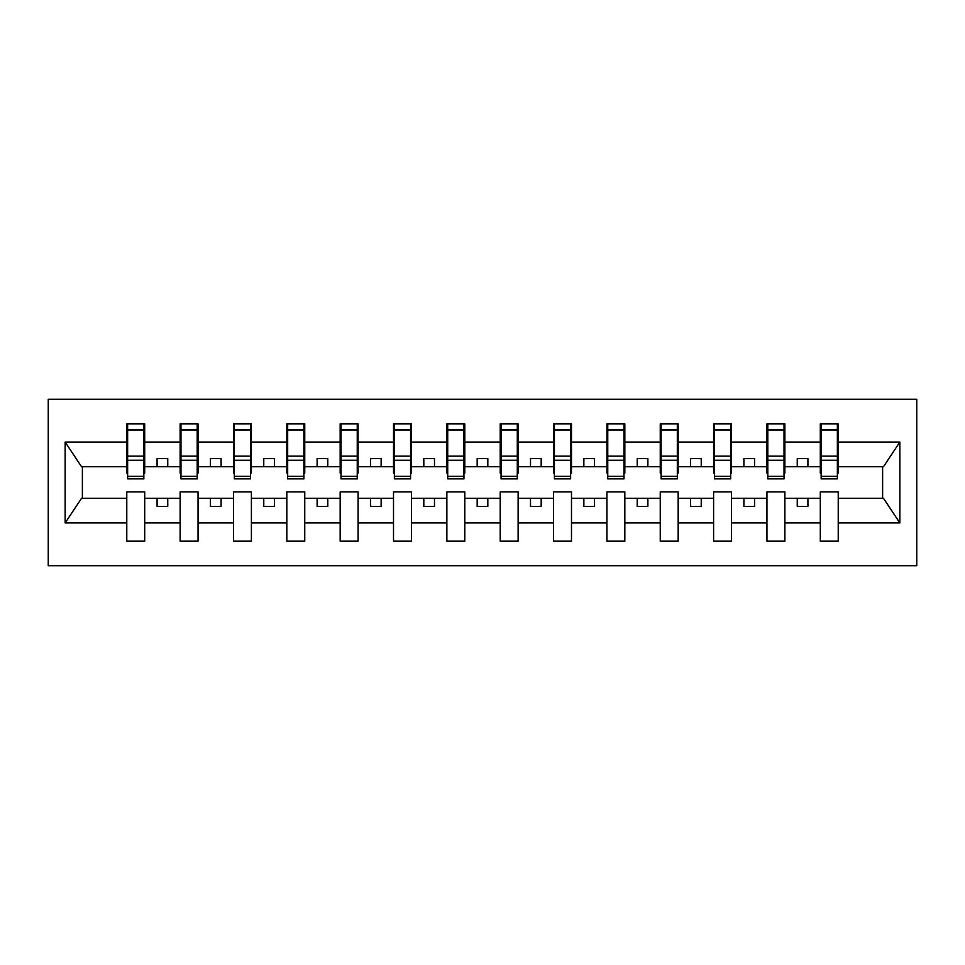 <?xml version="1.0" encoding="UTF-8"?>
<svg xmlns="http://www.w3.org/2000/svg" width="965" height="965" viewBox="0 0 965 965"><rect width="100%" height="100%" fill="white"/><g stroke="black" fill="none" stroke-linecap="round" stroke-linejoin="round"><path stroke-width="1.45" d="M48.25 565.719L916.75 565.719L916.75 399.281L48.25 399.281L48.25 565.719M837.367 473.115L838.223 473.115L838.223 466.71L883.47 466.71L899.85 442.067L899.85 522.933L838.223 522.933L838.223 491.885L820.298 491.885L820.298 498.29L784.871 498.29L784.871 491.885L766.946 491.885L766.946 498.29L731.53 498.29L731.53 491.885L713.605 491.885L713.605 498.29L678.178 498.29L678.178 491.885L660.253 491.885L660.253 498.29L624.837 498.29L624.837 491.885L606.913 491.885L606.913 498.29L571.485 498.29L571.485 491.885L553.56 491.885L553.56 498.29L518.133 498.29L518.133 491.885L500.208 491.885L500.208 498.29L464.792 498.29L464.792 491.885L446.867 491.885L446.867 498.29L411.44 498.29L411.44 491.885L393.515 491.885L393.515 498.29L358.087 498.29L358.087 491.885L340.163 491.885L340.163 498.29L304.747 498.29L304.747 491.885L286.822 491.885L286.822 498.29L251.395 498.29L251.395 491.885L233.47 491.885L233.47 498.29L198.054 498.29L198.054 491.885L180.129 491.885L180.129 498.29L144.702 498.29L144.702 491.885L126.777 491.885L126.777 498.29L81.53 498.29L65.15 522.933L65.15 442.067L81.53 466.71L126.777 466.71L126.777 442.067L65.15 442.067M838.223 522.933L838.223 541.184L820.298 541.184L820.298 498.29M820.298 522.933L784.871 522.933L784.871 541.184L766.946 541.184L766.946 498.29M784.871 522.933L784.871 498.29M766.946 522.933L731.53 522.933L731.53 541.184L713.605 541.184L713.605 498.29M731.53 522.933L731.53 498.29M713.605 522.933L678.178 522.933L678.178 541.184L660.253 541.184L660.253 498.29M678.178 522.933L678.178 498.29M660.253 522.933L624.837 522.933L624.837 541.184L606.913 541.184L606.913 498.29M624.837 522.933L624.837 498.29M606.913 522.933L571.485 522.933L571.485 541.184L553.56 541.184L553.56 498.29M571.485 522.933L571.485 498.29M553.56 522.933L518.133 522.933L518.133 541.184L500.208 541.184L500.208 498.29M518.133 522.933L518.133 498.29M500.208 522.933L464.792 522.933L464.792 541.184L446.867 541.184L446.867 498.29M464.792 522.933L464.792 498.29M446.867 522.933L411.44 522.933L411.44 541.184L393.515 541.184L393.515 498.29M411.44 522.933L411.44 498.29M393.515 522.933L358.087 522.933L358.087 541.184L340.163 541.184L340.163 498.29M358.087 522.933L358.087 498.29M340.163 522.933L304.747 522.933L304.747 541.184L286.822 541.184L286.822 498.29M304.747 522.933L304.747 498.29M286.822 522.933L251.395 522.933L251.395 541.184L233.47 541.184L233.47 498.29M251.395 522.933L251.395 498.29M233.47 522.933L198.054 522.933L198.054 541.184L180.129 541.184L180.129 498.29M198.054 522.933L198.054 498.29M821.155 476.312L837.367 476.312L837.367 478.869L821.155 478.869L821.155 423.816L820.298 423.816L820.298 442.067L784.871 442.067L784.871 473.115L784.026 473.115M821.155 473.115L820.298 473.115L820.298 442.067M767.802 476.312L784.026 476.312L784.026 478.869L767.802 478.869L767.802 423.816L766.946 423.816L766.946 442.067L731.53 442.067L731.53 473.115L730.674 473.115M767.802 473.115L766.946 473.115L766.946 442.067M714.45 476.312L730.674 476.312L730.674 478.869L714.45 478.869L714.45 423.816L713.605 423.816L713.605 442.067L678.178 442.067L678.178 473.115L677.321 473.115M714.45 473.115L713.605 473.115L713.605 442.067M661.109 476.312L677.321 476.312L677.321 478.869L661.109 478.869L661.109 423.816L660.253 423.816L660.253 442.067L624.837 442.067L624.837 473.115L623.981 473.115M661.109 473.115L660.253 473.115L660.253 442.067M607.757 476.312L623.981 476.312L623.981 478.869L607.757 478.869L607.757 423.816L606.913 423.816L606.913 442.067L571.485 442.067L571.485 473.115L570.629 473.115M607.757 473.115L606.913 473.115L606.913 442.067M554.417 476.312L570.629 476.312L570.629 478.869L554.417 478.869L554.417 423.816L553.56 423.816L553.56 442.067L518.133 442.067L518.133 473.115L517.288 473.115M554.417 473.115L553.56 473.115L553.56 442.067M501.064 476.312L517.288 476.312L517.288 478.869L501.064 478.869L501.064 423.816L500.208 423.816L500.208 442.067L464.792 442.067L464.792 473.115L463.936 473.115M501.064 473.115L500.208 473.115L500.208 442.067M447.712 476.312L463.936 476.312L463.936 478.869L447.712 478.869L447.712 423.816L446.867 423.816L446.867 442.067L411.44 442.067L411.44 473.115L410.583 473.115M447.712 473.115L446.867 473.115L446.867 442.067M394.371 476.312L410.583 476.312L410.583 478.869L394.371 478.869L394.371 423.816L393.515 423.816L393.515 442.067L358.087 442.067L358.087 473.115L357.243 473.115M394.371 473.115L393.515 473.115L393.515 442.067M341.019 476.312L357.243 476.312L357.243 478.869L341.019 478.869L341.019 423.816L340.163 423.816L340.163 442.067L304.747 442.067L304.747 473.115L303.891 473.115M341.019 473.115L340.163 473.115L340.163 442.067M287.679 476.312L303.891 476.312L303.891 478.869L287.679 478.869L287.679 423.816L286.822 423.816L286.822 442.067L251.395 442.067L251.395 473.115L250.55 473.115M287.679 473.115L286.822 473.115L286.822 442.067M234.326 476.312L250.55 476.312L250.55 478.869L234.326 478.869L234.326 423.816L233.47 423.816L233.47 442.067L198.054 442.067L198.054 473.115L197.198 473.115M234.326 473.115L233.47 473.115L233.47 442.067M180.974 476.312L197.198 476.312L197.198 478.869L180.974 478.869L180.974 423.816L180.129 423.816L180.129 442.067L144.702 442.067L144.702 423.816L143.845 423.816L143.845 478.869L127.633 478.869L127.633 460.269L143.845 460.269M180.974 473.115L180.129 473.115L180.129 442.067M180.129 522.933L144.702 522.933L144.702 541.184L126.777 541.184L126.777 498.29M144.702 522.933L144.702 498.29M127.633 460.269L127.633 423.816L126.777 423.816L126.777 442.067M126.777 466.71L126.777 473.115L127.633 473.115M838.223 466.71L838.223 423.816L837.367 423.816L837.367 476.312M766.946 423.816L784.871 423.816L784.871 442.067M713.605 423.816L731.53 423.816L731.53 442.067M660.253 423.816L678.178 423.816L678.178 442.067M606.913 423.816L624.837 423.816L624.837 442.067M553.56 423.816L571.485 423.816L571.485 442.067M500.208 423.816L518.133 423.816L518.133 442.067M446.867 423.816L464.792 423.816L464.792 442.067M393.515 423.816L411.44 423.816L411.44 442.067M340.163 423.816L358.087 423.816L358.087 442.067M286.822 423.816L304.747 423.816L304.747 442.067M233.47 423.816L251.395 423.816L251.395 442.067M180.129 423.816L198.054 423.816L198.054 442.067M899.85 442.067L838.223 442.067M126.777 522.933L65.15 522.933M126.777 423.816L144.702 423.816M820.298 423.816L838.223 423.816M820.298 466.71L807.922 466.71L807.922 458.604L797.247 458.604L797.247 466.71L807.922 466.71M797.247 466.71L784.871 466.71M797.247 498.29L797.247 506.396L807.922 506.396L807.922 498.29M766.946 466.71L754.57 466.71L754.57 458.604L743.906 458.604L743.906 466.71L754.57 466.71M743.906 466.71L731.53 466.71M743.906 498.29L743.906 506.396L754.57 506.396L754.57 498.29M713.605 466.71L701.229 466.71L701.229 458.604L690.554 458.604L690.554 466.71L701.229 466.71M690.554 466.71L678.178 466.71M690.554 498.29L690.554 506.396L701.229 506.396L701.229 498.29M660.253 466.71L647.877 466.71L647.877 458.604L637.214 458.604L637.214 466.71L647.877 466.71M637.214 466.71L624.837 466.71M637.214 498.29L637.214 506.396L647.877 506.396L647.877 498.29M606.913 466.71L594.524 466.71L594.524 458.604L583.861 458.604L583.861 466.71L594.524 466.71M583.861 466.71L571.485 466.71M583.861 498.29L583.861 506.396L594.524 506.396L594.524 498.29M553.56 466.71L541.184 466.71L541.184 458.604L530.509 458.604L530.509 466.71L541.184 466.71M530.509 466.71L518.133 466.71M530.509 498.29L530.509 506.396L541.184 506.396L541.184 498.29M500.208 466.71L487.832 466.71L487.832 458.604L477.168 458.604L477.168 466.71L487.832 466.71M477.168 466.71L464.792 466.71M477.168 498.29L477.168 506.396L487.832 506.396L487.832 498.29M446.867 466.71L434.491 466.71L434.491 458.604L423.816 458.604L423.816 466.71L434.491 466.71M423.816 466.71L411.44 466.71M423.816 498.29L423.816 506.396L434.491 506.396L434.491 498.29M393.515 466.71L381.139 466.71L381.139 458.604L370.476 458.604L370.476 466.71L381.139 466.71M370.476 466.71L358.087 466.71M370.476 498.29L370.476 506.396L381.139 506.396L381.139 498.29M340.163 466.71L327.786 466.71L327.786 458.604L317.123 458.604L317.123 466.71L327.786 466.71M317.123 466.71L304.747 466.71M317.123 498.29L317.123 506.396L327.786 506.396L327.786 498.29M286.822 466.71L274.446 466.71L274.446 458.604L263.771 458.604L263.771 466.71L274.446 466.71M263.771 466.71L251.395 466.71M263.771 498.29L263.771 506.396L274.446 506.396L274.446 498.29M233.47 466.71L221.094 466.71L221.094 458.604L210.43 458.604L210.43 466.71L221.094 466.71M210.43 466.71L198.054 466.71M210.43 498.29L210.43 506.396L221.094 506.396L221.094 498.29M180.129 466.71L167.753 466.71L167.753 458.604L157.078 458.604L157.078 466.71L167.753 466.71M157.078 466.71L144.702 466.71L144.702 442.067M157.078 498.29L157.078 506.396L167.753 506.396L167.753 498.29M144.702 466.71L144.702 473.115L143.845 473.115M899.85 522.933L883.47 498.29L838.223 498.29M82.387 466.71L82.387 498.29M882.613 498.29L882.613 466.71M143.845 434.491L144.702 434.491M126.777 434.491L127.633 434.491M127.633 456.107L143.845 456.107M198.054 423.816L197.198 423.816L197.198 476.312M197.198 434.491L198.054 434.491M180.129 434.491L180.974 434.491M180.974 460.269L197.198 460.269M180.974 456.107L197.198 456.107M251.395 423.816L250.55 423.816L250.55 476.312M250.55 434.491L251.395 434.491M233.47 434.491L234.326 434.491M234.326 460.269L250.55 460.269M234.326 456.107L250.55 456.107M304.747 423.816L303.891 423.816L303.891 476.312M303.891 434.491L304.747 434.491M286.822 434.491L287.679 434.491M287.679 460.269L303.891 460.269M287.679 456.107L303.891 456.107M358.087 423.816L357.243 423.816L357.243 476.312M357.243 434.491L358.087 434.491M340.163 434.491L341.019 434.491M341.019 460.269L357.243 460.269M341.019 456.107L357.243 456.107M411.44 423.816L410.583 423.816L410.583 476.312M410.583 434.491L411.44 434.491M393.515 434.491L394.371 434.491M394.371 460.269L410.583 460.269M394.371 456.107L410.583 456.107M464.792 423.816L463.936 423.816L463.936 476.312M463.936 434.491L464.792 434.491M446.867 434.491L447.712 434.491M447.712 460.269L463.936 460.269M447.712 456.107L463.936 456.107M518.133 423.816L517.288 423.816L517.288 476.312M517.288 434.491L518.133 434.491M500.208 434.491L501.064 434.491M501.064 460.269L517.288 460.269M501.064 456.107L517.288 456.107M571.485 423.816L570.629 423.816L570.629 476.312M570.629 434.491L571.485 434.491M553.56 434.491L554.417 434.491M554.417 460.269L570.629 460.269M554.417 456.107L570.629 456.107M624.837 423.816L623.981 423.816L623.981 476.312M623.981 434.491L624.837 434.491M606.913 434.491L607.757 434.491M607.757 460.269L623.981 460.269M607.757 456.107L623.981 456.107M678.178 423.816L677.321 423.816L677.321 476.312M677.321 434.491L678.178 434.491M660.253 434.491L661.109 434.491M661.109 460.269L677.321 460.269M661.109 456.107L677.321 456.107M731.53 423.816L730.674 423.816L730.674 476.312M730.674 434.491L731.53 434.491M713.605 434.491L714.45 434.491M714.45 460.269L730.674 460.269M714.45 456.107L730.674 456.107M784.871 423.816L784.026 423.816L784.026 476.312M784.026 434.491L784.871 434.491M766.946 434.491L767.802 434.491M767.802 460.269L784.026 460.269M767.802 456.107L784.026 456.107M837.367 434.491L838.223 434.491M820.298 434.491L821.155 434.491M821.155 460.269L837.367 460.269M821.155 456.107L837.367 456.107M127.633 476.312L143.845 476.312M127.633 429.992L143.845 429.992M180.974 429.992L197.198 429.992M234.326 429.992L250.55 429.992M287.679 429.992L303.891 429.992M341.019 429.992L357.243 429.992M394.371 429.992L410.583 429.992M447.712 429.992L463.936 429.992M501.064 429.992L517.288 429.992M554.417 429.992L570.629 429.992M607.757 429.992L623.981 429.992M661.109 429.992L677.321 429.992M714.45 429.992L730.674 429.992M767.802 429.992L784.026 429.992M821.155 429.992L837.367 429.992"/></g></svg>
